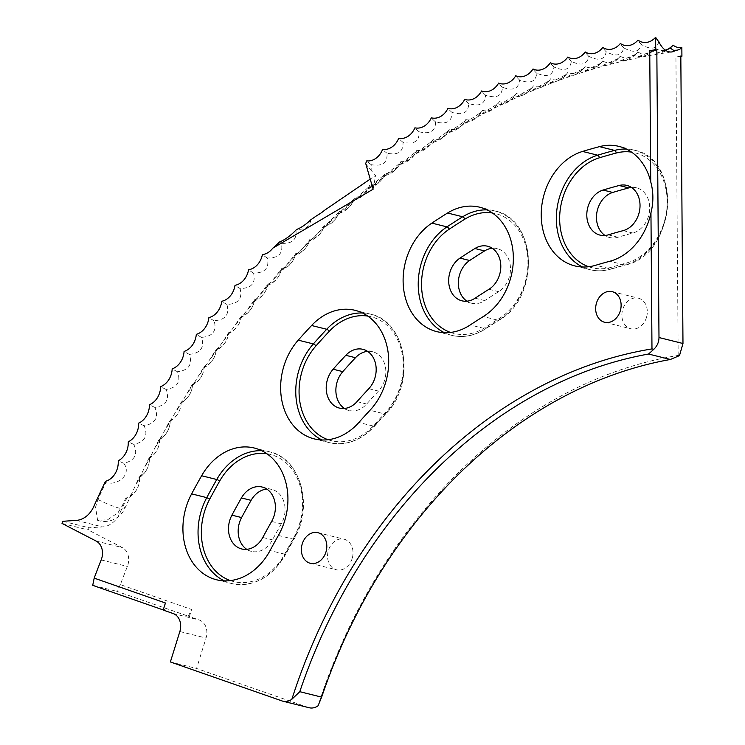 <?xml version="1.0" encoding="UTF-8"?>
<svg xmlns="http://www.w3.org/2000/svg" width="745" height="745" viewBox="0 0 745 745"><rect width="100%" height="100%" fill="white"/><g stroke="black" fill="none" stroke-linecap="round" stroke-linejoin="round"><path stroke-width="0.56" stroke-dasharray="3.73 2.79" d="M295.933 230.103C297.069 239.545 292.217 243.95 281.387 243.308C283.37 253.347 278.686 258.236 267.325 257.975C269.504 268.051 264.913 273.07 253.551 273.061C255.935 283.156 251.438 288.324 240.076 288.557C242.656 298.671 238.27 303.96 226.908 304.444C229.693 314.567 225.409 319.996 214.066 320.713C217.046 330.845 212.874 336.395 201.541 337.364C204.726 347.496 200.666 353.158 189.36 354.369C192.741 364.491 188.792 370.274 177.524 371.727C181.1 381.831 177.273 387.726 166.033 389.412C169.823 399.497 166.116 405.504 154.913 407.431C158.899 417.489 155.314 423.598 144.158 425.749C148.348 435.778 144.893 441.981 133.783 444.374C138.179 454.357 134.845 460.652 123.791 463.278C132.284 474.779 117.235 485.917 105.837 482.676A813.205 646.017 104 0 0 97.921 499.495L95.565 507.168L97.604 520.336L107.671 519.759L117.971 512.737L122.357 505.566A813.205 646.017 104 0 1 125.616 498.535L128.531 497.8A22.22 22.22 0 0 0 138.291 486.103A17.703 14.062 -76 0 0 139.389 481.698A17.703 14.062 -76 0 0 139.529 476.921A17.703 14.062 -76 0 0 148.097 466.519A17.703 14.062 -76 0 0 149.186 462.114A17.703 14.062 -76 0 0 149.373 457.793A17.703 14.062 -76 0 0 158.303 447.205A17.703 14.062 -76 0 0 159.393 442.8A17.703 14.062 -76 0 0 159.598 438.945A17.703 14.062 -76 0 0 168.901 428.179A17.703 14.062 -76 0 0 170 423.775A17.703 14.062 -76 0 0 170.214 420.394A17.703 14.062 -76 0 0 179.89 409.461A17.703 14.062 -76 0 0 180.988 405.056A17.703 14.062 -76 0 0 181.203 402.142A17.703 14.062 -76 0 0 191.251 391.05A17.703 14.062 -76 0 0 192.35 386.655A17.703 14.062 -76 0 0 192.555 384.206A17.703 14.062 -76 0 0 202.985 372.984A17.703 14.062 -76 0 0 204.083 368.579A17.703 14.062 -76 0 0 204.279 366.596A17.703 14.062 -76 0 0 215.082 355.253A17.703 14.062 -76 0 0 216.18 350.848A17.703 14.062 -76 0 0 216.339 349.34A17.703 14.062 -76 0 0 227.532 337.876A17.703 14.062 -76 0 0 228.631 333.471A17.703 14.062 -76 0 0 228.752 332.438A17.703 14.062 -76 0 0 240.328 320.862A17.703 14.062 -76 0 0 241.417 316.457A17.703 14.062 -76 0 0 241.492 315.899A17.703 14.062 -76 0 0 253.449 304.239A17.703 14.062 -76 0 0 254.548 299.835A17.703 14.062 -76 0 0 254.557 299.741A17.703 14.062 -76 0 0 266.906 288.008A17.703 14.062 -76 0 0 267.939 283.985A17.703 14.062 -76 0 0 280.669 272.176A17.703 14.062 -76 0 0 281.629 268.619A17.703 14.062 -76 0 0 294.741 256.764A17.703 14.062 -76 0 0 295.607 253.682A17.703 14.062 -76 0 0 309.11 241.78A17.703 14.062 -76 0 0 309.873 239.154A17.703 14.062 -76 0 0 323.758 227.234A17.703 14.062 -76 0 0 324.41 225.074A17.703 14.062 -76 0 0 338.677 213.135A17.703 14.062 -76 0 0 339.217 211.44A17.703 14.062 -76 0 0 353.866 199.492A17.703 14.062 -76 0 0 354.275 198.254A17.703 14.062 -76 0 0 369.306 186.325A17.703 14.062 -76 0 0 369.567 185.542A17.703 14.062 -76 0 0 384.988 173.632A17.703 14.062 -76 0 0 385.1 173.306A17.703 14.062 -76 0 0 400.847 161.553A17.703 14.062 -76 0 0 416.809 150.285A17.703 14.062 -76 0 0 432.966 139.52A17.703 14.062 -76 0 0 449.3 129.267A17.703 14.062 -76 0 0 465.811 119.535A17.703 14.062 -76 0 0 482.49 110.316A17.703 14.062 -76 0 0 499.308 101.627A17.703 14.062 -76 0 0 516.266 93.479A17.703 14.062 -76 0 0 533.355 85.871A17.703 14.062 -76 0 0 550.555 78.812A17.703 14.062 -76 0 0 567.848 72.302A17.703 14.062 -76 0 0 585.225 66.352A17.703 14.062 -76 0 0 602.686 60.969A17.703 14.062 -76 0 0 620.203 56.145A17.703 14.062 -76 0 0 637.776 51.889A17.703 14.062 -76 0 0 655.376 48.201A17.703 14.062 -76 0 0 665.322 50.12M665.862 50.474L655.954 53.258L652.396 51.005L638.26 56.713L634.87 54.674L620.604 60.745L617.382 58.902L603.003 65.355L599.939 63.707L585.477 70.533L582.562 69.071L568.035 76.288L565.259 74.994L550.676 82.602L548.041 81.475L533.429 89.484L530.924 88.497L516.294 96.915L513.92 96.077L499.28 104.896L497.036 104.188L482.415 113.426L480.283 112.83L465.69 122.487L463.688 122.003L449.133 132.079L447.251 131.697L432.752 142.193L430.983 141.913L416.548 152.818L414.9 152.623L400.549 163.956L399.022 163.835L384.755 175.597L383.34 175.541L369.175 187.721L367.881 187.721L353.828 200.331L352.646 200.377L338.724 213.415L337.662 213.498L323.87 226.964L322.92 227.076C316.914 235.131 312.09 239.806 308.449 241.091C302.638 249.193 297.907 254.017 294.247 255.544L285.251 266.589L280.334 270.426L271.143 282.113L266.71 285.717L257.481 297.925L253.384 301.408L244.202 314.083L240.384 317.491L231.285 330.575L227.691 333.946L223.509 340.912L218.732 347.421L215.342 350.774L206.542 364.603L203.329 367.956L194.724 382.12L191.67 385.482L183.27 399.953L180.365 403.334L172.197 418.094L169.422 421.512L161.516 436.533L158.853 439.978L151.216 455.26L148.674 458.743L141.317 474.258L138.877 477.778L131.818 493.507L128.531 497.8M309.11 241.78A22.22 22.22 0 0 1 294.964 255.414L294.247 255.544A19.24 6.835 -136.2 0 0 295.607 253.682M323.758 227.234A22.22 22.22 0 0 1 309.277 240.97L308.449 241.091A19.24 7.096 -134.8 0 0 309.873 239.154M646.427 317.603A15.757 12.516 104 0 1 630.782 328.769A15.757 12.516 104 0 1 622.755 309.343A15.757 12.516 104 0 1 638.39 298.186A15.757 12.516 104 0 1 646.427 317.603M352.124 558.629A15.757 12.516 104 0 1 336.479 569.785A15.757 12.516 104 0 1 328.443 550.359A15.757 12.516 104 0 1 344.088 539.203A15.757 12.516 104 0 1 352.124 558.629M631.425 187.433A23.356 18.551 104 0 1 636.472 187.796A23.356 18.551 104 0 1 649.612 210.211A23.356 18.551 104 0 1 632.878 233.027A628.24 499.075 -76 0 0 617.931 237.255A23.356 18.551 104 0 1 609.699 237.515A23.356 18.551 104 0 1 605.07 235.485M492.212 248.262A23.356 18.551 104 0 1 497.25 248.634A23.356 18.551 104 0 1 510.465 267.902A23.356 18.551 104 0 1 498.647 291.677A628.24 499.075 -76 0 0 484.762 300.598A23.356 18.551 104 0 1 471.576 303.215A23.356 18.551 104 0 1 466.947 301.185M367.574 351.361A23.356 18.551 104 0 1 372.621 351.733A23.356 18.551 104 0 1 385.556 367.918A23.356 18.551 104 0 1 378.479 391.088A628.24 499.075 -76 0 0 366.68 404.032A23.356 18.551 104 0 1 349.107 410.495A23.356 18.551 104 0 1 344.479 408.456M266.785 489.074A23.356 18.551 104 0 1 271.832 489.437A23.356 18.551 104 0 1 281.303 523.856A628.24 499.075 -76 0 0 272.474 539.874A23.356 18.551 104 0 1 251.4 551.375A23.356 18.551 104 0 1 246.772 549.344M679.487 355.598L678.164 355.43A494.121 392.541 -76 0 0 318.068 705.766M309.222 707.75A14.825 11.78 104 0 1 308.393 707.499L196.568 668.47L206.039 638.055A14.825 11.78 -76 0 0 199.297 620.026L189.388 616.562L191.595 609.494L120.373 584.629A778.637 618.564 104 0 1 127.376 566.433A14.853 11.799 -76 0 0 122.338 547.575L88.217 529.937L89.102 527.795L102.54 526.892A23.356 18.551 -76 0 0 119.861 513.212A813.205 646.017 104 0 1 127.041 497.586A17.703 14.062 -76 0 0 138.291 486.103M678.164 355.43L675.929 57.123L680.818 56.424M120.373 584.629L116.704 591.307L189.388 616.562M92.725 585.337L116.704 591.307M163.202 610.053L164.3 610.332L163.23 609.95M658.794 41.627C656.894 49.217 651.046 50.157 641.24 44.43C639.489 52.187 633.641 53.314 623.695 47.81C622.084 55.726 616.255 57.048 606.188 51.759C604.726 59.833 598.906 61.341 588.727 56.275C587.386 64.517 581.575 66.212 571.313 61.36C570.13 69.741 564.356 71.622 553.973 67.003C552.93 75.534 547.175 77.601 536.707 73.206C535.823 81.876 530.095 84.129 519.535 79.966C518.809 88.757 513.128 91.197 502.475 87.267C501.907 96.189 496.263 98.806 485.526 95.109C485.135 104.151 479.529 106.945 468.707 103.49C468.484 112.644 462.924 115.615 452.038 112.402C451.982 121.658 446.478 124.806 435.518 121.835C435.639 131.195 430.191 134.51 419.165 131.791C419.463 141.243 414.071 144.726 402.989 142.248C403.464 151.794 398.137 155.444 387 153.209C387.661 162.838 382.399 166.657 371.224 164.673L371.14 170.316L375.592 175.513L370.209 179.107M324.746 210.137L317.174 215.38M310.795 219.803C309.892 226.638 305.348 229.786 297.153 229.264M105.511 481.298L105.837 482.676M133.783 444.374A19.24 3.623 -151.5 0 1 128.252 441.822M123.791 463.278A19.24 3.325 -152.8 0 1 118.213 460.81M144.158 425.749A19.24 3.921 -150.2 0 1 138.672 423.123M154.913 407.431A19.24 4.219 -149 0 1 149.475 404.712M166.033 389.412A19.24 4.507 -147.7 0 1 160.65 386.618M177.524 371.727A19.24 4.796 -146.4 0 1 172.179 368.849M189.36 354.369A19.24 5.085 -145 0 1 184.071 351.417M201.541 337.364A19.24 5.364 -143.7 0 1 196.317 334.328M214.066 320.713A19.24 5.643 -142.4 0 1 208.889 317.612M226.908 304.444A19.24 5.913 -141 0 1 221.796 301.259M240.076 288.557A19.24 6.183 -139.7 0 1 235.02 285.298M253.551 273.061A19.24 6.454 -138.3 0 1 248.56 269.737M267.325 257.975A19.24 6.714 -136.9 0 1 262.389 254.585M281.387 243.308A19.24 6.966 -135.5 0 1 279.403 242.032M373.115 189.211L375.592 175.513M365.683 163.369A20.525 7.189 65.8 0 0 371.14 170.316M387 153.209A19.24 8.605 -125.2 0 1 382.613 149.345M371.224 164.673A19.24 8.391 -126.7 0 1 366.763 160.855M402.989 142.248A19.24 8.81 -123.7 0 1 398.668 138.328M419.165 131.791A19.24 9.014 -122.1 0 1 414.918 127.823M435.518 121.835A19.24 9.21 -120.5 0 1 431.346 117.822M452.038 112.402A19.24 9.406 -118.9 0 1 447.941 108.351M468.707 103.49A19.24 9.583 -117.3 0 1 464.694 99.392M485.526 95.109A19.24 9.76 -115.7 0 1 481.587 90.974M502.475 87.267A19.24 9.936 -114 0 1 498.61 83.095M519.535 79.966A19.24 10.095 -112.3 0 1 515.754 75.767M536.707 73.206A19.24 10.253 -110.6 0 1 533.001 68.978M553.973 67.003A19.24 10.402 -108.9 0 1 550.341 62.748M571.313 61.36A19.24 10.542 -107.2 0 1 567.764 57.076M588.727 56.275A19.24 10.672 -105.4 0 1 585.253 51.973M606.188 51.759A19.24 10.793 -103.6 0 1 602.798 47.438M623.695 47.81A19.24 10.914 -101.8 0 1 620.38 43.461M641.24 44.43A19.24 11.017 -100 0 1 637.999 40.072M127.041 497.586L125.616 498.535M170.372 661.951L196.568 668.47M62.915 521.286L89.102 527.795M62.021 523.428L88.217 529.937M655.376 48.201A19.24 10.97 -100.9 0 1 654.566 49.254A19.24 10.97 -100.9 0 1 652.396 51.005M637.776 51.889A19.24 10.858 -102.7 0 1 637.077 52.821A19.24 10.858 -102.7 0 1 634.87 54.674M620.203 56.145A19.24 10.737 -104.5 0 1 619.616 56.974A19.24 10.737 -104.5 0 1 617.382 58.902M602.686 60.969A19.24 10.607 -106.3 0 1 602.193 61.695A19.24 10.607 -106.3 0 1 599.939 63.707M585.225 66.352A19.24 10.467 -108 0 1 584.825 66.985A19.24 10.467 -108 0 1 582.562 69.071M567.848 72.302A19.24 10.328 -109.8 0 1 567.513 72.842A19.24 10.328 -109.8 0 1 565.259 74.994M550.555 78.812A19.24 10.169 -111.5 0 1 550.285 79.268A19.24 10.169 -111.5 0 1 548.041 81.475M533.355 85.871A19.24 10.011 -113.2 0 1 533.141 86.252A19.24 10.011 -113.2 0 1 530.924 88.497M516.266 93.479A19.24 9.853 -114.8 0 1 516.108 93.786A19.24 9.853 -114.8 0 1 513.92 96.077M499.308 101.627A19.24 9.676 -116.5 0 1 499.187 101.879A19.24 9.676 -116.5 0 1 497.036 104.188M482.49 110.316A19.24 9.499 -118.1 0 1 482.397 110.502A19.24 9.499 -118.1 0 1 480.283 112.83M465.811 119.535A19.24 9.312 -119.7 0 1 465.746 119.675A19.24 9.312 -119.7 0 1 463.688 122.003M449.3 129.267A19.24 9.117 -121.3 0 1 449.263 129.369A19.24 9.117 -121.3 0 1 447.251 131.697M432.966 139.52A19.24 8.912 -122.9 0 1 432.938 139.585A19.24 8.912 -122.9 0 1 430.983 141.913M416.809 150.285A19.24 8.707 -124.4 0 1 416.8 150.313A19.24 8.707 -124.4 0 1 414.9 152.623M384.755 175.597A22.22 22.22 0 0 0 400.847 161.553L400.847 161.553A19.24 8.493 -126 0 1 399.022 163.835M385.1 173.306A19.24 8.279 -127.5 0 1 383.34 175.541M369.567 185.542A19.24 8.046 -129 0 1 367.881 187.721M354.275 198.254A19.24 7.823 -130.5 0 1 352.646 200.377M339.217 211.44A19.24 7.58 -131.9 0 1 337.662 213.498M324.41 225.074A19.24 7.338 -133.4 0 1 322.92 227.076M281.629 268.619A19.24 6.584 -137.6 0 1 280.334 270.426M267.939 283.985A19.24 6.323 -139 0 1 266.71 285.717M254.557 299.741A19.24 6.053 -140.4 0 1 254.557 299.751A19.24 6.053 -140.4 0 1 253.384 301.408M241.492 315.899A19.24 5.783 -141.7 0 1 241.492 315.917A19.24 5.783 -141.7 0 1 240.384 317.491M228.631 333.471A22.22 22.22 0 0 0 228.743 332.475A19.24 5.504 -143.1 0 1 228.743 332.475A19.24 5.504 -143.1 0 1 227.691 333.946M216.339 349.34A19.24 5.224 -144.4 0 1 216.339 349.396A19.24 5.224 -144.4 0 1 215.342 350.774L215.342 350.774A22.22 22.22 0 0 0 227.532 337.876M204.279 366.596A19.24 4.945 -145.7 0 1 204.27 366.67A19.24 4.945 -145.7 0 1 203.413 367.918A19.24 4.945 -145.7 0 1 203.329 367.956M192.555 384.206A19.24 4.656 -147 0 1 192.555 384.29A19.24 4.656 -147 0 1 191.828 385.416A19.24 4.656 -147 0 1 191.67 385.482M181.203 402.142A19.24 4.368 -148.3 0 1 181.203 402.244A19.24 4.368 -148.3 0 1 180.588 403.241A19.24 4.368 -148.3 0 1 180.365 403.334M170.214 420.394A19.24 4.07 -149.6 0 1 170.223 420.506A19.24 4.07 -149.6 0 1 169.702 421.391A19.24 4.07 -149.6 0 1 169.422 421.512M159.598 438.945A19.24 3.772 -150.9 0 1 159.607 439.084A19.24 3.772 -150.9 0 1 159.188 439.839A19.24 3.772 -150.9 0 1 158.853 439.978M149.373 457.793A19.24 3.474 -152.1 0 1 149.391 457.942A19.24 3.474 -152.1 0 1 149.047 458.594A19.24 3.474 -152.1 0 1 148.674 458.743M139.529 476.921A19.24 3.176 -153.4 0 1 139.557 477.079A19.24 3.176 -153.4 0 1 139.278 477.629A19.24 3.176 -153.4 0 1 138.877 477.778M188.289 616.292L191.595 609.494M165.399 602.984L164.3 610.332M680.818 55.987L675.929 57.123M97.921 499.495A22.22 3.12 24.7 0 0 120.01 508.369A22.22 3.12 24.7 0 0 124.778 508.509A22.22 3.12 24.7 0 0 122.357 505.566M487.1 209.894A59.321 47.121 104 0 1 494.857 210.975A59.321 47.121 104 0 1 525.113 284.096A59.321 47.121 104 0 1 498.405 320.313L483.291 316.56M362.47 312.993A59.321 47.121 104 0 1 370.228 314.083A59.321 47.121 104 0 1 400.475 387.204A59.321 47.121 104 0 1 385.118 414.034L370.004 410.272M261.681 450.697A59.321 47.121 104 0 1 269.439 451.787A59.321 47.121 104 0 1 299.686 524.908A59.321 47.121 104 0 1 293.511 539.203L278.388 535.441M626.322 149.056A59.321 47.121 104 0 1 634.079 150.145A59.321 47.121 104 0 1 664.326 223.267A59.321 47.121 104 0 1 624.953 265.024L609.829 261.262M101.19 559.923L127.376 566.433M173.11 613.517L199.297 620.026M93.674 506.702L95.565 507.168M117.971 512.737L119.861 513.212M76.353 520.382L102.54 526.892M179.843 631.546L206.039 638.055M308.393 707.499L282.206 700.989M96.152 541.066L122.338 547.575M262.799 537.462L272.474 539.874M271.636 521.453L281.303 523.856M230.363 580.597A56.946 45.24 -76 0 0 285.009 553.507A594.64 472.395 104 0 1 293.372 538.356A56.946 45.24 -76 0 0 266.933 453.77M293.372 538.356A2.375 0.475 -150.4 0 1 294.033 539.175A2.375 0.475 -150.4 0 1 293.511 539.203A592.266 470.505 -76 0 0 285.177 554.299L270.062 550.536M285.009 553.507L285.708 554.28L285.177 554.299A59.321 47.121 104 0 1 231.648 583.531A59.321 47.121 104 0 1 224.292 580.858M357.013 401.63L366.68 404.032M368.812 388.685L378.479 391.088M475.096 298.196L484.762 300.598M488.981 289.274L498.647 291.677M608.265 234.852L617.931 237.255M623.211 230.624L632.878 233.027M328.079 439.718A56.946 45.24 -76 0 0 374.186 424.939A594.64 472.395 104 0 1 385.351 412.683A56.946 45.24 -76 0 0 402.272 354.173A56.946 45.24 -76 0 0 367.713 316.066M385.351 412.683A2.375 0.829 -136.9 0 1 385.687 413.959A2.375 0.829 -136.9 0 1 385.118 414.034A592.266 470.505 -76 0 0 373.999 426.233L358.876 422.48M374.186 424.939A2.375 0.792 41.6 0 1 374.558 426.168A2.375 0.792 41.6 0 1 373.999 426.233A59.321 47.121 104 0 1 329.365 442.642A59.321 47.121 104 0 1 321.998 439.969M450.548 332.438A56.946 45.24 -76 0 0 485.945 327.036A594.64 472.395 104 0 1 499.094 318.59A56.946 45.24 -76 0 0 527.814 258.524A56.946 45.24 -76 0 0 492.352 212.968M499.094 318.59A2.375 1.117 -121.9 0 1 498.945 320.257A2.375 1.117 -121.9 0 1 498.405 320.313A592.266 470.505 -76 0 0 485.321 328.722L470.197 324.969M485.945 327.036A2.375 1.09 -123.6 0 1 485.861 328.666A2.375 1.09 -123.6 0 1 485.321 328.722A59.321 47.121 104 0 1 451.833 335.371A59.321 47.121 104 0 1 444.467 332.698M588.671 266.738A56.946 45.24 -76 0 0 611.999 267.083A594.64 472.395 104 0 1 626.145 263.078A56.946 45.24 -76 0 0 667.082 205.331A56.946 45.24 -76 0 0 631.574 152.129M626.145 263.078A2.375 1.322 -104.8 0 1 625.353 265.024A2.375 1.322 -104.8 0 1 624.953 265.024A592.266 470.505 -76 0 0 610.863 269.01L595.749 265.248M611.999 267.083A2.375 1.304 73.2 0 1 611.282 269.001A2.375 1.304 73.2 0 1 610.863 269.01A59.321 47.121 104 0 1 589.956 269.671A59.321 47.121 104 0 1 582.59 266.999M136.791 483.3L141.317 474.258M131.818 493.507L124.778 508.509A22.22 22.22 0 0 1 97.604 520.336M146.383 464.396L151.216 455.26M156.357 445.789L161.516 436.533M166.694 427.481L172.197 418.094M177.385 409.48L183.27 399.953M188.429 391.805L194.724 382.12M199.8 374.484L206.542 364.603M211.496 357.507L218.732 347.421M223.509 340.912L231.285 330.575M235.811 324.699L244.202 314.083M248.392 308.886L257.481 297.925M261.234 293.511L271.143 282.113M274.29 278.583L285.251 266.589M287.486 264.196C397.392 146.663 534.64 71.213 671.804 51.936M604.595 322.259L630.782 328.769M310.293 563.276L336.479 569.785M436.71 331.609L451.833 335.371C463.474 338.072 474.816 335.837 485.861 328.666L498.945 320.257C540.023 297.823 537.508 218.732 494.857 210.975L479.743 207.222M314.241 438.889L329.365 442.642C346.034 446.125 361.092 440.63 374.558 426.168L385.687 413.959C416.222 384.085 406.91 321.058 370.228 314.083L355.104 310.32M216.534 579.768L231.648 583.531C253.831 587.386 271.851 577.636 285.708 554.28L294.033 539.175C313.962 506.6 300.691 458.091 269.439 451.787L254.315 448.024M574.833 265.909L589.956 269.671C596.959 271.385 604.065 271.161 611.282 269.001L625.353 265.024C675.678 255.097 683.323 158.983 634.079 150.145L618.955 146.383M673.694 50.39A22.22 22.22 0 0 0 676.963 50.166M655.954 53.258A22.22 22.22 0 0 0 672.055 46.264M638.26 56.713A22.22 22.22 0 0 0 654.566 49.254M620.604 60.745A22.22 22.22 0 0 0 637.077 52.821M603.003 65.355A22.22 22.22 0 0 0 619.616 56.974M585.477 70.533A22.22 22.22 0 0 0 602.193 61.695M568.035 76.288A22.22 22.22 0 0 0 584.825 66.985M550.676 82.611A22.22 22.22 0 0 0 567.513 72.842M533.429 89.484A22.22 22.22 0 0 0 550.285 79.268M516.294 96.915A22.22 22.22 0 0 0 533.141 86.252M499.28 104.896A22.22 22.22 0 0 0 516.108 93.786M482.415 113.426A22.22 22.22 0 0 0 499.187 101.879M465.69 122.487A22.22 22.22 0 0 0 482.397 110.502M449.133 132.079A22.22 22.22 0 0 0 465.746 119.675M432.752 142.193A22.22 22.22 0 0 0 449.263 129.369M416.548 152.818A22.22 22.22 0 0 0 432.938 139.585M400.549 163.956A22.22 22.22 0 0 0 416.8 150.313M369.175 187.721A22.22 22.22 0 0 0 384.988 173.632M353.828 200.331A22.22 22.22 0 0 0 369.306 186.325M338.724 213.415A22.22 22.22 0 0 0 353.866 199.492M323.87 226.964A22.22 22.22 0 0 0 338.677 213.135M280.921 270.286A22.22 22.22 0 0 0 294.741 256.764M267.185 285.586A22.22 22.22 0 0 0 280.669 272.176M253.738 301.297A22.22 22.22 0 0 0 266.906 288.008M240.616 317.407A22.22 22.22 0 0 0 253.449 304.239M227.812 333.909A22.22 22.22 0 0 0 240.328 320.862M241.417 316.457A22.22 22.22 0 0 0 241.492 315.917M203.413 367.918A22.22 22.22 0 0 0 215.082 355.253M216.18 350.848A22.22 22.22 0 0 0 216.339 349.396M191.828 385.416A22.22 22.22 0 0 0 202.985 372.984M204.083 368.579A22.22 22.22 0 0 0 204.27 366.67M180.588 403.241A22.22 22.22 0 0 0 191.251 391.05M192.35 386.655A22.22 22.22 0 0 0 192.555 384.29M169.702 421.391A22.22 22.22 0 0 0 179.89 409.461M180.988 405.056A22.22 22.22 0 0 0 181.203 402.244M159.188 439.839A22.22 22.22 0 0 0 168.901 428.179M170 423.775A22.22 22.22 0 0 0 170.223 420.506M149.047 458.594A22.22 22.22 0 0 0 158.303 447.205M159.393 442.8A22.22 22.22 0 0 0 159.607 439.084M139.278 477.629A22.22 22.22 0 0 0 148.097 466.519M149.186 462.114A22.22 22.22 0 0 0 149.391 457.942M139.389 481.698A22.22 22.22 0 0 0 139.557 477.079M262.156 487.034L271.832 489.437M241.725 548.972L251.4 551.375M362.945 349.331L372.621 351.733M339.441 408.092L349.107 410.495M487.584 246.232L497.25 248.634M461.909 300.812L471.576 303.215M626.796 185.393L636.472 187.796M600.032 235.113L609.699 237.515M317.892 532.694L344.088 539.203M612.204 291.668L638.39 298.186"/><path stroke-width="1.12" d="M163.23 609.95L92.725 585.337L94.187 578.12L165.399 602.984L163.202 610.053L173.11 613.517A14.825 11.78 -76 0 1 179.843 631.546L170.372 661.951L282.206 700.989A14.825 11.78 -76 0 0 283.035 701.241A14.825 11.78 -76 0 0 291.872 699.248A494.121 392.541 104 0 1 651.977 348.921L650.953 212.809A59.321 47.121 104 0 1 649.212 219.505A59.321 47.121 104 0 1 609.829 261.262A592.266 470.505 -76 0 0 595.749 265.248A59.321 47.121 104 0 1 574.833 265.909A59.321 47.121 104 0 1 541.392 209.848A59.321 47.121 104 0 1 582.553 151.44A710.907 564.757 104 0 1 599.464 146.644A59.321 47.121 104 0 1 618.955 146.383A59.321 47.121 104 0 1 650.73 181.836L649.742 50.613L655.73 49.757L655.637 37.25A19.24 11.119 81.8 0 0 658.794 41.627A22.22 12.842 81.8 0 0 668.814 51.768A22.22 12.842 81.8 0 0 671.804 51.936A22.22 12.842 81.8 0 0 675.65 50.241L673.694 50.39L669.941 47.913L665.862 50.474M620.231 311.093A15.757 12.516 104 0 1 604.595 322.259A15.757 12.516 104 0 1 596.559 302.833A15.757 12.516 104 0 1 612.204 291.668A15.757 12.516 104 0 1 620.231 311.093M325.928 552.11A15.757 12.516 104 0 1 310.293 563.276A15.757 12.516 104 0 1 302.256 543.85A15.757 12.516 104 0 1 317.892 532.694A15.757 12.516 104 0 1 325.928 552.11M447.568 213.014A59.321 47.121 104 0 1 479.743 207.222A59.321 47.121 104 0 1 509.99 280.344A59.321 47.121 104 0 1 483.291 316.56A592.266 470.505 -76 0 0 470.197 324.969A59.321 47.121 104 0 1 436.71 331.609A59.321 47.121 104 0 1 403.175 283.528A59.321 47.121 104 0 1 431.858 223.109A710.907 564.757 104 0 1 447.568 213.014L462.692 216.776A59.321 47.121 104 0 1 487.1 209.894M311.587 325.509A59.321 47.121 104 0 1 355.104 310.32A59.321 47.121 104 0 1 385.351 383.442A59.321 47.121 104 0 1 370.004 410.272A592.266 470.505 -76 0 0 358.876 422.48A59.321 47.121 104 0 1 314.241 438.889A59.321 47.121 104 0 1 281.508 398.612A59.321 47.121 104 0 1 298.233 340.158A710.907 564.757 104 0 1 311.587 325.509L326.71 329.262A59.321 47.121 104 0 1 362.47 312.993M605.07 235.485A23.356 18.551 104 0 1 597.788 208.73A23.356 18.551 104 0 1 612.744 192.452A674.942 536.186 104 0 1 628.789 187.898A23.356 18.551 104 0 1 631.425 187.433M603.068 190.05A23.356 18.551 -76 0 0 588.122 206.328A23.356 18.551 -76 0 0 600.032 235.113A23.356 18.551 -76 0 0 608.265 234.852A628.24 499.075 104 0 1 623.211 230.624A23.356 18.551 -76 0 0 639.946 207.808A23.356 18.551 -76 0 0 626.796 185.393A23.356 18.551 -76 0 0 619.123 185.496A674.942 536.186 -76 0 0 603.068 190.05L612.744 192.452M466.947 301.185A23.356 18.551 104 0 1 459.674 274.43A23.356 18.551 104 0 1 469.667 260.499A674.942 536.186 104 0 1 484.585 250.916A23.356 18.551 104 0 1 492.212 248.262M460 258.096A23.356 18.551 -76 0 0 449.999 272.018A23.356 18.551 -76 0 0 461.909 300.812A23.356 18.551 -76 0 0 475.096 298.196A628.24 499.075 104 0 1 488.981 289.274A23.356 18.551 -76 0 0 500.798 265.499A23.356 18.551 -76 0 0 487.584 246.232A23.356 18.551 -76 0 0 474.919 248.513A674.942 536.186 -76 0 0 460 258.096L469.667 260.499M344.479 408.456A23.356 18.551 104 0 1 337.196 381.701A23.356 18.551 104 0 1 342.812 371.625A674.942 536.186 104 0 1 355.486 357.712A23.356 18.551 104 0 1 367.574 351.361M333.136 369.222A23.356 18.551 -76 0 0 327.53 379.298A23.356 18.551 -76 0 0 339.441 408.092A23.356 18.551 -76 0 0 357.013 401.63A628.24 499.075 104 0 1 368.812 388.685A23.356 18.551 -76 0 0 375.89 365.516A23.356 18.551 -76 0 0 362.945 349.331A23.356 18.551 -76 0 0 345.81 355.309A674.942 536.186 -76 0 0 333.136 369.222L342.812 371.625M201.625 475.748A59.321 47.121 104 0 1 254.315 448.024A59.321 47.121 104 0 1 284.571 521.146A59.321 47.121 104 0 1 278.388 535.441A592.266 470.505 -76 0 0 270.062 550.536A59.321 47.121 104 0 1 216.534 579.768A59.321 47.121 104 0 1 191.623 493.87A710.907 564.757 104 0 1 201.625 475.748L216.748 479.51A59.321 47.121 104 0 1 261.681 450.697M246.772 549.344A23.356 18.551 104 0 1 239.49 522.59A23.356 18.551 104 0 1 241.594 517.561A674.942 536.186 104 0 1 251.084 500.351A23.356 18.551 104 0 1 266.785 489.074M231.918 515.158A23.356 18.551 -76 0 0 229.814 520.187A23.356 18.551 -76 0 0 241.725 548.972A23.356 18.551 -76 0 0 262.799 537.462A628.24 499.075 104 0 1 271.636 521.453A23.356 18.551 -76 0 0 262.156 487.034A23.356 18.551 -76 0 0 241.417 497.949A674.942 536.186 -76 0 0 231.918 515.158L241.594 517.561M650.953 212.809C653.589 202.267 653.514 191.94 650.73 181.836M655.637 37.25A17.703 14.062 104 0 1 637.999 40.072A17.703 14.062 104 0 1 620.38 43.461A17.703 14.062 104 0 1 602.798 47.438A17.703 14.062 104 0 1 585.253 51.973A17.703 14.062 104 0 1 567.764 57.076A17.703 14.062 104 0 1 550.341 62.748A17.703 14.062 104 0 1 533.001 68.978A17.703 14.062 104 0 1 515.754 75.767A17.703 14.062 104 0 1 498.61 83.095A17.703 14.062 104 0 1 481.587 90.974A17.703 14.062 104 0 1 464.694 99.392A17.703 14.062 104 0 1 447.941 108.351A17.703 14.062 104 0 1 431.346 117.822A17.703 14.062 104 0 1 414.918 127.823A17.703 14.062 104 0 1 398.668 138.328A17.703 14.062 104 0 1 382.613 149.345A17.703 14.062 104 0 1 366.763 160.855A17.703 14.062 104 0 1 365.683 163.369L373.115 189.211L272.772 248.178A17.703 14.062 104 0 1 262.389 254.585A17.703 14.062 104 0 1 248.56 269.737A17.703 14.062 104 0 1 235.02 285.298A17.703 14.062 104 0 1 221.796 301.259A17.703 14.062 104 0 1 208.889 317.612A17.703 14.062 104 0 1 196.317 334.328A17.703 14.062 104 0 1 184.071 351.417A17.703 14.062 104 0 1 172.179 368.849A17.703 14.062 104 0 1 160.65 386.618A17.703 14.062 104 0 1 149.475 404.712A17.703 14.062 104 0 1 138.672 423.123A17.703 14.062 104 0 1 128.252 441.822A17.703 14.062 104 0 1 118.213 460.81A17.703 14.062 104 0 1 105.511 481.298A813.205 646.017 104 0 0 93.674 506.702A23.356 18.551 -76 0 1 76.353 520.382L62.915 521.286L62.021 523.428L96.152 541.066A14.853 11.799 -76 0 1 101.19 559.923A778.637 618.564 104 0 0 94.187 578.12M321.644 697.124A490.443 389.616 104 0 1 670.388 359.472L648.532 354.033A490.443 389.616 -76 0 0 299.788 691.686L321.644 697.124L318.068 705.766A14.825 11.78 104 0 1 309.222 707.75L283.035 701.241M665.322 50.12A17.703 14.062 -76 0 0 673.005 45.1A17.703 14.062 -76 0 0 681.852 47.531A22.22 12.842 -98.2 0 1 676.963 50.166A22.22 12.842 -98.2 0 1 675.65 50.241M680.818 56.424L681.917 56.266L681.852 47.531M272.772 248.178A22.22 8.176 137.1 0 0 279.403 242.032A21.866 8.046 137.1 0 0 295.933 230.103L297.153 229.264A20.953 7.711 137.1 0 0 310.795 219.803L317.174 215.38A19.593 7.208 137.1 0 0 324.746 210.137L370.209 179.107M651.977 348.921L653.886 349.237C657.22 345.997 658.925 342.095 658.99 337.541L656.829 50.027L655.73 49.757M658.99 337.541L682.979 343.501L680.818 55.987L681.917 56.266M673.005 45.1A19.24 11.073 -99.1 0 1 672.055 46.264A19.24 11.073 -99.1 0 1 669.941 47.913M649.742 50.613L656.829 50.027M682.979 343.501L679.487 355.598L670.388 359.472M648.532 354.033L653.886 349.237M291.872 699.248L299.788 691.686M582.59 266.999A59.321 47.121 104 0 1 559.709 196.55A59.321 47.121 104 0 1 597.667 155.193A2.375 1.304 -106.8 0 1 599.334 157.819A56.946 45.24 -76 0 0 562.885 197.518A56.946 45.24 -76 0 0 588.671 266.738M321.998 439.969A59.321 47.121 104 0 1 299.118 369.52A59.321 47.121 104 0 1 313.356 343.92A2.375 0.792 -138.4 0 1 315.964 345.913A56.946 45.24 -76 0 0 302.293 370.488A56.946 45.24 -76 0 0 328.079 439.718M224.292 580.858A59.321 47.121 104 0 1 201.401 510.409A59.321 47.121 104 0 1 206.747 497.632L209.718 499.113A56.946 45.24 -76 0 0 204.586 511.377A56.946 45.24 -76 0 0 230.363 580.597M444.467 332.698A59.321 47.121 104 0 1 421.586 262.24A59.321 47.121 104 0 1 446.972 226.871A2.375 1.09 -123.6 0 1 449.142 229.255A56.946 45.24 -76 0 0 424.762 263.218A56.946 45.24 -76 0 0 450.548 332.438M582.553 151.44L597.667 155.193A710.907 564.757 104 0 1 614.578 150.406L599.464 146.644M631.574 152.129A56.946 45.24 -76 0 0 616.189 153.042A2.375 1.322 75.2 0 0 614.578 150.406A59.321 47.121 104 0 1 626.322 149.056M241.417 497.949L251.084 500.351M266.933 453.77A56.946 45.24 -76 0 0 219.682 481.046A708.542 562.875 -76 0 0 209.718 499.113M191.623 493.87L206.747 497.632A710.907 564.757 104 0 1 216.748 479.51A2.375 0.475 29.6 0 1 219.682 481.046M345.81 355.309L355.486 357.712M474.919 248.513L484.585 250.916M619.123 185.496L628.789 187.898M367.713 316.066A56.946 45.24 -76 0 0 329.271 331.311A708.542 562.875 -76 0 0 315.964 345.913M298.233 340.158L313.356 343.92A710.907 564.757 104 0 1 326.71 329.262A2.375 0.829 43.1 0 1 329.271 331.311M492.352 212.968A56.946 45.24 -76 0 0 464.805 219.198A708.542 562.875 -76 0 0 449.142 229.255M431.858 223.109L446.972 226.871A710.907 564.757 104 0 1 462.692 216.776A2.375 1.117 -121.9 0 1 464.805 219.198M616.189 153.042A708.542 562.875 -76 0 0 599.334 157.819"/></g></svg>
